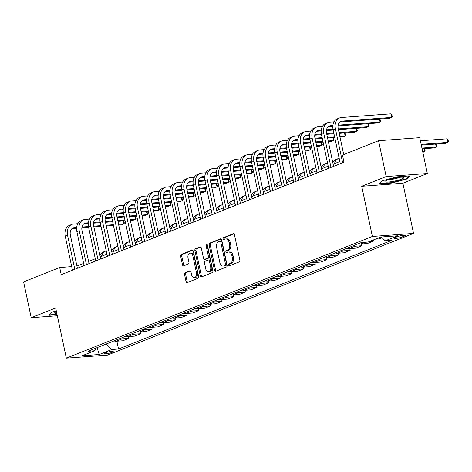 <?xml version="1.0" encoding="UTF-8"?>
<svg xmlns="http://www.w3.org/2000/svg" width="472" height="472" viewBox="0 0 472 472"><rect width="100%" height="100%" fill="white"/><g stroke="black" fill="none" stroke-linecap="round" stroke-linejoin="round"><path stroke-width="0.71" d="M228.666 265.04A1.021 0.673 -94.2 0 0 229.386 265.801A1.021 0.673 -94.2 0 0 229.516 265.771L239.233 261.907A1.457 0.956 -94.2 0 0 239.853 260.137L234.466 234.808A1.457 0.956 -94.2 0 0 233.445 233.723A1.457 0.956 -94.2 0 0 233.251 233.77L223.539 237.628A1.021 0.673 -94.2 0 0 223.108 238.873A1.021 0.673 -94.2 0 0 223.822 239.634A1.021 0.673 -94.2 0 0 223.958 239.599L225.215 239.103A4.655 3.068 -94.2 0 1 225.828 238.956A4.655 3.068 -94.2 0 1 229.097 242.437L229.545 244.549A4.655 3.068 -94.2 0 1 227.575 250.219L226.318 250.715A1.021 0.673 -94.2 0 0 225.887 251.954A1.021 0.673 -94.2 0 0 226.601 252.715A1.021 0.673 -94.2 0 0 226.737 252.685L227.994 252.184A4.655 3.068 -94.2 0 1 228.607 252.042A4.655 3.068 -94.2 0 1 231.876 255.523L232.324 257.635A4.655 3.068 -94.2 0 1 230.36 263.299L229.097 263.801A1.021 0.673 -94.2 0 0 228.666 265.04M228.607 252.042L229.722 251.959A4.655 3.068 -94.2 0 1 232.991 255.44L233.439 257.553A4.655 3.068 -94.2 0 1 231.469 263.223L230.212 263.718A1.021 0.673 -94.2 0 0 229.781 264.957A1.021 0.673 -94.2 0 0 230.082 265.547M233.911 233.864L224.648 237.546A1.021 0.673 -94.2 0 0 224.218 238.791A1.021 0.673 -94.2 0 0 224.519 239.375M225.828 238.956L226.938 238.873A4.655 3.068 -94.2 0 1 230.212 242.36L230.66 244.466A4.655 3.068 -94.2 0 1 228.69 250.136L227.433 250.632A1.021 0.673 -94.2 0 0 227.002 251.871A1.021 0.673 -94.2 0 0 227.297 252.461M112.177 352.348A4.744 0.726 168 0 0 113.256 351.628A4.744 0.726 168 0 0 110.135 351.599A4.744 0.726 168 0 0 105.055 352.879A4.744 0.726 168 0 0 103.976 353.599A4.744 0.726 168 0 0 107.103 353.628A4.744 0.726 168 0 0 112.177 352.348M185.136 272.663A1.457 0.956 -94.2 0 0 184.522 274.433L186.033 281.536A1.457 0.956 -94.2 0 0 187.054 282.628A1.457 0.956 -94.2 0 0 187.248 282.58L198.039 278.291A1.457 0.956 -94.2 0 0 198.653 276.521L193.272 251.192A1.457 0.956 -94.2 0 0 192.246 250.107A1.457 0.956 -94.2 0 0 192.057 250.148L181.266 254.438A1.457 0.956 -94.2 0 0 180.652 256.213L182.475 264.792A1.457 0.956 -94.2 0 0 183.496 265.883A1.457 0.956 -94.2 0 0 183.691 265.836L188.304 264.001A1.457 0.956 -94.2 0 0 188.924 262.231L188.015 257.972A3.894 2.566 -94.2 0 1 190.175 253.116A3.894 2.566 -94.2 0 1 192.906 256.03L196.452 272.704A3.894 2.566 -94.2 0 1 194.293 277.56A3.894 2.566 -94.2 0 1 191.561 274.645L190.971 271.866A1.457 0.956 -94.2 0 0 189.95 270.78A1.457 0.956 -94.2 0 0 189.756 270.828L185.136 272.663L186.251 272.58A1.457 0.956 -94.2 0 0 185.638 274.35L187.148 281.454A1.457 0.956 -94.2 0 0 187.697 282.403M55.672 307.98L31.217 317.709L23.6 281.873L59.702 267.512L61.224 274.68L343.982 162.244L342.46 155.076L378.556 140.721L386.173 176.558L361.717 186.281L372.384 236.454L66.34 358.154L55.672 307.98M214.471 270.226A1.457 0.956 -94.2 0 0 215.498 271.317A1.457 0.956 -94.2 0 0 215.686 271.27L226.477 266.981A1.457 0.956 -94.2 0 0 227.091 265.211L221.71 239.882A1.457 0.956 -94.2 0 0 220.689 238.797A1.457 0.956 -94.2 0 0 220.495 238.838L209.704 243.133A1.457 0.956 -94.2 0 0 209.09 244.903L214.471 270.226L215.586 270.143A1.457 0.956 -94.2 0 0 216.141 271.093M212.258 272.633L201.467 276.928A1.457 0.956 -94.2 0 1 201.273 276.97A1.457 0.956 -94.2 0 1 200.252 275.884L194.871 250.555A1.457 0.956 -94.2 0 1 195.485 248.785L200.104 246.95A1.457 0.956 -94.2 0 1 200.293 246.903A1.457 0.956 -94.2 0 1 201.32 247.995L203.503 258.267A1.457 0.956 -94.2 0 0 204.523 259.352A1.457 0.956 -94.2 0 0 204.712 259.305L207.78 258.09A1.457 0.956 -94.2 0 0 208.394 256.32L206.122 245.623A1.021 0.673 -94.2 0 1 206.683 244.354A1.021 0.673 -94.2 0 1 207.403 245.115L212.872 270.863A1.457 0.956 -94.2 0 1 212.258 272.633M397.336 236.69L395.282 237.505A4.596 0.702 168 0 0 394.238 238.201A4.596 0.702 168 0 0 397.265 238.23A4.596 0.702 168 0 0 402.185 236.991L404.233 236.177A4.596 0.702 168 0 0 405.277 235.475A4.596 0.702 168 0 0 402.25 235.451A4.596 0.702 168 0 0 397.336 236.69M372.384 236.454L413.555 233.41L107.504 355.109L66.34 358.154M116.867 341.215L118.525 349.014L391.966 240.283L385.235 240.779L397.808 235.776L380.674 237.044L368.095 242.047L361.363 242.543L87.928 351.28L94.66 350.779L96.135 348.017M118.525 349.014L111.793 349.516L99.214 354.513L82.081 355.782L94.66 350.779M361.717 186.281L402.887 183.236L427.343 173.513L386.173 176.558M427.343 173.513L419.726 137.676L378.556 140.721M31.217 317.709L57.33 315.774M402.887 183.236L413.555 233.41M71.703 266.627L59.702 267.512M339.846 161.518L333.138 164.185M328.199 166.144L321.491 168.817M316.559 170.775L309.844 173.448M304.912 175.407L298.198 178.08M293.265 180.038L286.551 182.705M281.619 184.67L274.91 187.337M269.972 189.302L263.264 191.968M258.326 193.933L251.617 196.6M246.685 198.565L239.971 201.231M235.038 203.196L228.324 205.863M223.392 207.827L216.677 210.494M211.745 212.453L205.037 215.126M200.098 217.085L193.39 219.757M188.452 221.716L181.744 224.389M176.811 226.348L170.097 229.014M165.165 230.979L158.45 233.646M153.518 235.611L146.81 238.277M141.871 240.242L135.163 242.909M130.225 244.874L123.516 247.54M118.584 249.505L111.87 252.172M106.938 254.131L100.223 256.803M95.291 258.762L88.577 261.435M83.644 263.394L76.936 266.066M97.261 347.569L106.111 344.047M97.073 347.646L99.214 354.513M385.235 240.779L381.27 237.003M375.346 239.162L379.04 238.891L382.013 237.711M373.216 240.012L373.446 241.115L369.759 241.387M358.661 243.623A5.929 4.372 -111.7 0 0 360.661 244.018L367.393 243.522L373.446 241.115M361.422 243.965L361.806 245.747L355.074 246.242A5.929 4.372 -111.7 0 1 353.074 245.841M347.014 248.254A5.929 4.372 -111.7 0 0 349.014 248.65L355.746 248.154L361.806 245.747M349.781 248.596L350.159 250.378L343.427 250.874A5.929 4.372 -111.7 0 1 341.427 250.473M335.374 252.88A5.929 4.372 -111.7 0 0 337.368 253.281L344.1 252.785L350.159 250.378M338.135 253.228L338.512 255.01L331.781 255.505A5.929 4.372 -111.7 0 1 329.781 255.104M323.727 257.511A5.929 4.372 -111.7 0 0 325.727 257.913L332.459 257.417L338.512 255.01M326.488 257.859L326.866 259.635L320.134 260.137A5.929 4.372 -111.7 0 1 318.134 259.736M312.081 262.143A5.929 4.372 -111.7 0 0 314.081 262.544L320.812 262.048L326.866 259.635M314.842 262.485L315.219 264.267L308.487 264.768A5.929 4.372 -111.7 0 1 306.487 264.367M300.434 266.774A5.929 4.372 -111.7 0 0 302.434 267.176L309.166 266.68L315.219 264.267M303.195 267.117L303.573 268.898L296.841 269.4A5.929 4.372 -111.7 0 1 294.847 268.999M288.787 271.406A5.929 4.372 -111.7 0 0 290.787 271.807L297.519 271.306L303.573 268.898M291.548 271.748L291.932 273.53L285.2 274.031A5.929 4.372 -111.7 0 1 283.2 273.63M277.141 276.037A5.929 4.372 -111.7 0 0 279.141 276.439L285.873 275.937L291.932 273.53M279.908 276.38L280.285 278.161L273.553 278.663A5.929 4.372 -111.7 0 1 271.553 278.262M265.5 280.669A5.929 4.372 -111.7 0 0 267.494 281.07L274.226 280.569L280.285 278.161M268.261 281.011L268.639 282.793L261.907 283.288A5.929 4.372 -111.7 0 1 259.907 282.893M253.853 285.3A5.929 4.372 -111.7 0 0 255.853 285.702L262.585 285.2L268.639 282.793M256.615 285.643L256.992 287.424L250.26 287.92A5.929 4.372 -111.7 0 1 248.26 287.525M242.207 289.932A5.929 4.372 -111.7 0 0 244.207 290.327L250.939 289.832L256.992 287.424M244.968 290.274L245.346 292.056L238.614 292.551A5.929 4.372 -111.7 0 1 236.614 292.15M230.56 294.563A5.929 4.372 -111.7 0 0 232.56 294.959L239.292 294.463L245.346 292.056M233.321 294.906L233.699 296.687L226.967 297.183A5.929 4.372 -111.7 0 1 224.973 296.782M218.914 299.189A5.929 4.372 -111.7 0 0 220.914 299.59L227.646 299.095L233.699 296.687M221.675 299.537L222.058 301.319L215.326 301.815A5.929 4.372 -111.7 0 1 213.326 301.413M207.267 303.821A5.929 4.372 -111.7 0 0 209.267 304.222L215.999 303.726L222.058 301.319M210.034 304.169L210.412 305.944L203.68 306.446A5.929 4.372 -111.7 0 1 201.68 306.045M195.626 308.452A5.929 4.372 -111.7 0 0 197.62 308.853L204.352 308.358L210.412 305.944M198.387 308.794L198.765 310.576L192.033 311.077A5.929 4.372 -111.7 0 1 190.033 310.676M183.98 313.083A5.929 4.372 -111.7 0 0 185.98 313.485L192.712 312.989L198.765 310.576M186.741 313.426L187.118 315.207L180.387 315.709A5.929 4.372 -111.7 0 1 178.387 315.308M172.333 317.715A5.929 4.372 -111.7 0 0 174.333 318.116L181.065 317.615L187.118 315.207M175.094 318.057L175.472 319.839L168.74 320.341A5.929 4.372 -111.7 0 1 166.74 319.939M160.686 322.346A5.929 4.372 -111.7 0 0 162.687 322.748L169.418 322.246L175.472 319.839M163.448 322.689L163.825 324.471L157.093 324.966A5.929 4.372 -111.7 0 1 155.099 324.571M149.04 326.978A5.929 4.372 -111.7 0 0 151.04 327.379L157.772 326.878L163.825 324.471M151.801 327.32L152.185 329.102L145.453 329.598A5.929 4.372 -111.7 0 1 143.453 329.202M137.393 331.609A5.929 4.372 -111.7 0 0 139.393 332.011L146.125 331.509L152.185 329.102M140.16 331.952L140.538 333.733L133.806 334.229A5.929 4.372 -111.7 0 1 131.806 333.828M125.753 336.241A5.929 4.372 -111.7 0 0 127.747 336.636L134.479 336.141L140.538 333.733M128.514 336.583L128.891 338.365L122.159 338.861A5.929 4.372 -111.7 0 1 120.159 338.459M114.106 340.873A5.929 4.372 -111.7 0 0 116.106 341.268L122.838 340.772L128.891 338.365M106.123 344.112L111.793 349.516M382.019 180.859L379.228 183.974L391.624 183.059L406.817 179.024L409.607 175.908L397.206 176.829L382.019 180.859M56.31 310.983L51.749 312.193L48.958 315.308L57.1 314.706M406.687 178.416L406.817 179.024M391.548 182.682L391.624 183.059M221.156 238.938L210.819 243.05A1.457 0.956 -94.2 0 0 210.205 244.82L215.586 270.143M225.055 265.411A1.021 0.673 -94.2 0 0 225.486 264.173L220.76 241.941A1.021 0.673 -94.2 0 0 220.04 241.18A1.021 0.673 -94.2 0 0 219.911 241.21L218.583 241.735A4.655 3.068 -94.2 0 0 216.613 247.405L219.846 262.597A4.655 3.068 -94.2 0 0 223.114 266.078A4.655 3.068 -94.2 0 0 223.728 265.937L226.165 265.329A1.021 0.673 -94.2 0 0 226.595 264.09L225.486 264.173M221.02 241.127A1.021 0.673 -94.2 0 1 221.156 241.098A1.021 0.673 -94.2 0 1 221.869 241.859L226.595 264.09M223.114 266.078L224.23 265.996A4.655 3.068 -94.2 0 0 224.837 265.854L223.728 265.937M226.165 265.329L224.837 265.854M200.765 247.045L196.6 248.703A1.457 0.956 -94.2 0 0 195.98 250.473L201.367 275.801A1.457 0.956 -94.2 0 0 201.922 276.745M205.438 259.252A1.457 0.956 -94.2 0 0 205.633 259.27A1.457 0.956 -94.2 0 0 205.827 259.222L208.889 258.007A1.457 0.956 -94.2 0 0 209.503 256.237L207.232 245.54L206.122 245.623M207.273 244.767A1.021 0.673 -94.2 0 0 207.232 245.54M205.768 268.922A3.894 2.566 -94.2 0 0 208.5 271.831A3.894 2.566 -94.2 0 0 210.66 266.975L209.409 261.104A1.457 0.956 -94.2 0 0 208.388 260.013A1.457 0.956 -94.2 0 0 208.193 260.06L205.131 261.276A1.457 0.956 -94.2 0 0 204.518 263.046L205.768 268.922M208.5 271.831L209.609 271.748A3.894 2.566 -94.2 0 0 211.769 266.892L210.66 266.975M209.308 259.978A1.457 0.956 -94.2 0 1 209.503 259.93A1.457 0.956 -94.2 0 1 210.524 261.022L211.769 266.892M190.417 270.922L186.251 272.58M194.293 277.56L195.408 277.477A3.894 2.566 -94.2 0 0 197.567 272.621L196.452 272.704M190.175 253.116L191.29 253.033A3.894 2.566 -94.2 0 1 194.022 255.948L197.567 272.621M192.718 250.248L182.381 254.361A1.457 0.956 -94.2 0 0 181.761 256.131L183.584 264.709A1.457 0.956 -94.2 0 0 184.139 265.659M421.307 145.116L445.55 143.323L447.881 142.397L447.12 138.809L420.387 140.786M421.154 144.373L447.881 142.397L448.4 141.488L448.093 140.054L447.12 138.809M343.722 154.574L338.217 128.667A7.416 5.463 -111.7 0 1 341.044 121.369A7.416 5.463 -111.7 0 1 342.259 121.092L339.964 122L389.388 118.354L391.719 117.428L390.952 113.846L341.498 117.504A11.122 8.195 68.3 0 0 339.669 117.923A11.122 8.195 68.3 0 0 335.439 128.874L342.642 162.775M339.669 117.923L337.344 118.85A11.122 8.195 68.3 0 0 333.108 129.8L340.312 163.701M342.259 121.092L391.719 117.428L392.238 116.525L391.931 115.091L390.952 113.846M422.098 148.827L433.904 147.948L436.234 147.022L435.603 144.054M421.938 148.084L436.234 147.022L436.753 146.119L435.933 144.031M422.847 152.35L424.588 151.654L423.956 148.686M422.729 151.795L424.588 151.654L425.107 150.751L424.293 148.662M339.156 158.25A11.122 8.195 68.3 0 0 338.648 158.427L336.318 159.353A11.122 8.195 68.3 0 0 332.819 162.692M338.648 158.427A11.122 8.195 68.3 0 0 334.447 163.666M334.04 121.829L329.851 122.136A11.122 8.195 68.3 0 0 328.028 122.555A11.122 8.195 68.3 0 0 323.792 133.505L330.996 167.407M328.028 122.555L325.698 123.481A11.122 8.195 68.3 0 0 321.462 134.431L328.665 168.333M333.604 166.368L326.571 133.299A7.416 5.463 -111.7 0 1 329.397 126A7.416 5.463 -111.7 0 1 330.612 125.723L332.878 125.552M328.305 126.644L332.813 126.313M338.052 125.924L377.742 122.985L380.072 122.059L379.441 119.091M338.17 125.163L380.072 122.059L380.591 121.156L379.771 119.068M322.394 126.461L318.205 126.767A11.122 8.195 68.3 0 0 316.382 127.186A11.122 8.195 68.3 0 0 312.145 138.137L319.349 172.038M316.382 127.186L314.051 128.113A11.122 8.195 68.3 0 0 309.815 139.063L317.019 172.964M321.957 171L314.924 137.93A7.416 5.463 -111.7 0 1 317.75 130.632A7.416 5.463 -111.7 0 1 318.966 130.355L321.231 130.184M316.659 131.275L321.166 130.945M326.412 130.555L333.161 130.054M338.43 129.664L366.095 127.617L368.425 126.691L367.794 123.723M326.53 129.794L333.014 129.31M338.271 128.921L368.425 126.691L368.945 125.788L368.125 123.699M310.747 131.086L306.558 131.399A11.122 8.195 68.3 0 0 304.735 131.818A11.122 8.195 68.3 0 0 300.499 142.768L307.703 176.67M304.735 131.818L302.404 132.744A11.122 8.195 68.3 0 0 298.168 143.695L305.378 177.596M310.31 175.631L303.284 142.562A7.416 5.463 -111.7 0 1 306.104 135.257A7.416 5.463 -111.7 0 1 307.319 134.98L309.585 134.815M305.012 135.906L309.526 135.576M314.765 135.187L321.515 134.685M326.783 134.296L333.952 133.765M339.221 133.375L354.448 132.249L356.779 131.322L356.148 128.355M314.883 134.426L321.367 133.942M326.624 133.552L333.792 133.021M339.061 132.632L356.779 131.322L357.298 130.419L356.478 128.331M327.509 162.881A11.122 8.195 68.3 0 0 327.002 163.058L324.671 163.985A11.122 8.195 68.3 0 0 321.172 167.324M327.002 163.058A11.122 8.195 68.3 0 0 322.801 168.292M299.1 135.718L294.911 136.03A11.122 8.195 68.3 0 0 293.088 136.449A11.122 8.195 68.3 0 0 288.852 147.4L296.062 181.301M293.088 136.449L290.758 137.376A11.122 8.195 68.3 0 0 286.522 148.326L293.731 182.227M298.664 180.263L291.637 147.193A7.416 5.463 -111.7 0 1 294.457 139.889A7.416 5.463 -111.7 0 1 295.673 139.612L297.938 139.446M295.673 139.612L293.383 140.526L297.879 140.202M303.118 139.818L309.868 139.317M315.137 138.927L322.305 138.396M327.574 138.007L334.736 137.476M340.005 137.087L342.802 136.88L345.132 135.954L344.501 132.986M303.236 139.051L309.721 138.573M314.977 138.184L322.146 137.653M327.415 137.263L334.583 136.732M339.852 136.343L345.132 135.954L345.651 135.051L344.837 132.962M392.728 181.472A9.641 1.469 168 0 0 403.359 177.342A9.641 1.469 168 0 0 395.984 177.838A9.641 1.469 168 0 0 385.187 181.201A9.641 1.469 168 0 0 392.728 181.472M388.645 179.643A6.596 1.009 168 0 0 392.881 179.207A6.596 1.009 168 0 0 399.572 177.325M408.882 175.962L406.368 178.77L391.648 182.676L379.635 183.567L382.072 180.847M56.463 311.685A9.641 1.469 168 0 0 54.917 312.535A9.641 1.469 168 0 0 56.835 313.455M57.023 314.328L49.365 314.895L51.802 312.181M315.862 167.513A11.122 8.195 68.3 0 0 315.355 167.69L313.024 168.616A11.122 8.195 68.3 0 0 309.526 171.955M315.355 167.69A11.122 8.195 68.3 0 0 311.154 172.923M304.216 172.144A11.122 8.195 68.3 0 0 303.708 172.321L301.378 173.248A11.122 8.195 68.3 0 0 297.885 176.587M303.708 172.321A11.122 8.195 68.3 0 0 299.508 177.555M292.569 176.776A11.122 8.195 68.3 0 0 292.062 176.953L289.731 177.879A11.122 8.195 68.3 0 0 286.238 181.218M292.062 176.953A11.122 8.195 68.3 0 0 287.867 182.186M280.928 181.407A11.122 8.195 68.3 0 0 280.415 181.578L278.091 182.505A11.122 8.195 68.3 0 0 274.592 185.85M280.415 181.578A11.122 8.195 68.3 0 0 276.22 186.818M269.282 186.033A11.122 8.195 68.3 0 0 268.774 186.21L266.444 187.136A11.122 8.195 68.3 0 0 262.945 190.482M268.774 186.21A11.122 8.195 68.3 0 0 264.574 191.449M287.46 140.349L283.265 140.662A11.122 8.195 68.3 0 0 281.442 141.075A11.122 8.195 68.3 0 0 277.206 152.031L284.415 185.933M281.442 141.075L279.111 142.001A11.122 8.195 68.3 0 0 274.881 152.957L282.085 186.859M287.017 184.894L279.99 151.825A7.416 5.463 -111.7 0 1 282.811 144.52A7.416 5.463 -111.7 0 1 284.032 144.243L286.292 144.078M284.032 144.243L281.737 145.158L286.233 144.833M291.472 144.45L298.221 143.948M303.49 143.559L310.659 143.028M315.927 142.638L323.09 142.107M328.359 141.718L331.161 141.511L333.486 140.585L332.854 137.618M291.59 143.683L298.074 143.205M303.337 142.815L310.499 142.284M315.768 141.895L322.937 141.364M328.205 140.975L333.486 140.585L334.005 139.683L333.191 137.594M275.813 144.981L271.624 145.293A11.122 8.195 68.3 0 0 269.795 145.706A11.122 8.195 68.3 0 0 265.565 156.663L272.769 190.564M269.795 145.706L267.471 146.633A11.122 8.195 68.3 0 0 263.234 157.589L270.438 191.49M275.371 189.526L268.344 156.456A7.416 5.463 -111.7 0 1 271.17 149.152A7.416 5.463 -111.7 0 1 272.385 148.875L274.651 148.709M270.078 149.801L274.586 149.465M279.825 149.081L286.581 148.58M291.849 148.19L299.012 147.659M304.281 147.27L311.449 146.739M316.718 146.35L319.514 146.143L321.845 145.217L321.214 142.249M279.943 148.314L286.427 147.836M291.69 147.447L298.853 146.916M304.121 146.526L311.29 145.995M316.559 145.606L321.845 145.217L322.364 144.308L321.544 142.22M264.167 149.612L259.978 149.925A11.122 8.195 68.3 0 0 258.154 150.338A11.122 8.195 68.3 0 0 253.918 161.288L261.122 195.19M258.154 150.338L255.824 151.264A11.122 8.195 68.3 0 0 251.588 162.215L258.792 196.116M263.73 194.157L256.697 161.088A7.416 5.463 -111.7 0 1 259.523 153.783A7.416 5.463 -111.7 0 1 260.739 153.506L263.004 153.341M258.432 154.433L262.939 154.096M268.179 153.707L274.934 153.211M280.203 152.822L287.365 152.291M292.634 151.901L299.803 151.37M305.071 150.981L307.868 150.774L310.198 149.848L309.567 146.88M268.297 152.946L274.781 152.468M280.043 152.078L287.212 151.547M292.481 151.158L299.643 150.627M304.912 150.238L310.198 149.848L310.718 148.94L309.897 146.851M252.52 154.244L248.331 154.556A11.122 8.195 68.3 0 0 246.508 154.969A11.122 8.195 68.3 0 0 242.272 165.92L249.476 199.821M246.508 154.969L244.177 155.896A11.122 8.195 68.3 0 0 239.941 166.846L247.145 200.748M252.083 198.789L245.051 165.713A7.416 5.463 -111.7 0 1 247.877 158.415A7.416 5.463 -111.7 0 1 249.092 158.138L251.358 157.967M246.785 159.064L251.293 158.728M256.538 158.338L263.287 157.843M268.556 157.453L275.719 156.922M280.988 156.533L288.156 156.002M293.425 155.612L296.221 155.406L298.552 154.48L297.921 151.506M256.656 157.577L263.14 157.099M268.397 156.71L275.565 156.179M280.834 155.79L287.997 155.258M293.265 154.869L298.552 154.48L299.071 153.571L298.251 151.482M240.873 158.875L236.684 159.182A11.122 8.195 68.3 0 0 234.861 159.601A11.122 8.195 68.3 0 0 230.625 170.551L237.829 204.453M234.861 159.601L232.531 160.527A11.122 8.195 68.3 0 0 228.295 171.478L235.504 205.379M240.437 203.42L233.41 170.345A7.416 5.463 -111.7 0 1 236.23 163.047A7.416 5.463 -111.7 0 1 237.445 162.769L239.711 162.598M235.139 163.695L239.652 163.359M244.891 162.97L251.641 162.474M256.91 162.079L264.078 161.554M269.347 161.158L276.509 160.633M281.778 160.244L284.575 160.032L286.905 159.105L286.274 156.138M245.009 162.209L251.493 161.731M256.75 161.341L263.919 160.81M269.188 160.421L276.35 159.89M281.619 159.501L286.905 159.105L287.424 158.203L286.604 156.114M257.635 190.664A11.122 8.195 68.3 0 0 257.128 190.841L254.797 191.768A11.122 8.195 68.3 0 0 251.299 195.113M257.128 190.841A11.122 8.195 68.3 0 0 252.927 196.081M229.227 163.507L225.038 163.813A11.122 8.195 68.3 0 0 223.215 164.232A11.122 8.195 68.3 0 0 218.978 175.183L226.188 209.084M223.215 164.232L220.884 165.159A11.122 8.195 68.3 0 0 216.648 176.109L223.858 210.01M228.79 208.052L221.763 174.976A7.416 5.463 -111.7 0 1 224.583 167.678A7.416 5.463 -111.7 0 1 225.799 167.401L228.064 167.23M223.492 168.321L228.005 167.991M233.245 167.601L239.994 167.1M245.263 166.71L252.431 166.179M257.7 165.79L264.863 165.265M270.132 164.87L272.928 164.663L275.259 163.737L274.627 160.769M233.363 166.84L239.847 166.362M245.104 165.973L252.272 165.442M257.541 165.052L264.709 164.522M269.978 164.132L275.259 163.737L275.778 162.834L274.964 160.745M245.989 195.296A11.122 8.195 68.3 0 0 245.481 195.473L243.151 196.399A11.122 8.195 68.3 0 0 239.652 199.739M245.481 195.473A11.122 8.195 68.3 0 0 241.28 200.712M217.586 168.138L213.391 168.445A11.122 8.195 68.3 0 0 211.568 168.864A11.122 8.195 68.3 0 0 207.332 179.814L214.542 213.716M211.568 168.864L209.243 169.79A11.122 8.195 68.3 0 0 205.007 180.741L212.211 214.642M217.144 212.677L210.117 179.608A7.416 5.463 -111.7 0 1 212.937 172.309A7.416 5.463 -111.7 0 1 214.158 172.032L216.418 171.861M211.845 172.953L216.359 172.622M221.598 172.233L228.348 171.731M233.616 171.342L240.785 170.811M246.054 170.422L253.216 169.89M258.485 169.501L261.287 169.295L263.612 168.368L262.981 165.401M221.716 171.472L228.2 170.988M233.463 170.598L240.626 170.073M245.894 169.678L253.063 169.153M258.332 168.764L263.612 168.368L264.131 167.466L263.317 165.377M234.342 199.927A11.122 8.195 68.3 0 0 233.835 200.104L231.504 201.031A11.122 8.195 68.3 0 0 228.011 204.37M233.835 200.104A11.122 8.195 68.3 0 0 229.64 205.344M205.94 172.77L201.75 173.077A11.122 8.195 68.3 0 0 199.922 173.495A11.122 8.195 68.3 0 0 195.691 184.446L202.895 218.347M199.922 173.495L197.597 174.422A11.122 8.195 68.3 0 0 193.361 185.372L200.565 219.273M205.497 217.309L198.47 184.239A7.416 5.463 -111.7 0 1 201.296 176.941A7.416 5.463 -111.7 0 1 202.512 176.658L204.777 176.493M200.205 177.584L204.712 177.254M209.952 176.864L216.707 176.363M221.976 175.973L229.138 175.442M234.407 175.053L241.575 174.522M246.844 174.133L249.641 173.926L251.971 173L251.34 170.032M210.07 176.103L216.554 175.619M221.816 175.23L228.979 174.699M234.248 174.31L241.416 173.785M246.685 173.389L251.971 173L252.49 172.097L251.67 170.008M222.695 204.559A11.122 8.195 68.3 0 0 222.188 204.736L219.858 205.662A11.122 8.195 68.3 0 0 216.365 209.002M222.188 204.736A11.122 8.195 68.3 0 0 217.993 209.969M194.293 177.395L190.104 177.708A11.122 8.195 68.3 0 0 188.281 178.127A11.122 8.195 68.3 0 0 184.045 189.077L191.248 222.979M188.281 178.127L185.95 179.053A11.122 8.195 68.3 0 0 181.714 190.004L188.918 223.905M193.856 221.94L186.823 188.871A7.416 5.463 -111.7 0 1 189.65 181.567A7.416 5.463 -111.7 0 1 190.865 181.289L193.131 181.124M188.558 182.216L193.066 181.885M198.305 181.496L205.06 180.994M210.329 180.605L217.492 180.074M222.76 179.684L229.929 179.153M235.198 178.764L237.994 178.558L240.325 177.631L239.693 174.664M198.423 180.735L204.907 180.251M210.17 179.862L217.338 179.33M222.607 178.941L229.77 178.41M235.038 178.021L240.325 177.631L240.844 176.729L240.024 174.64M211.055 209.19A11.122 8.195 68.3 0 0 210.542 209.367L208.217 210.294A11.122 8.195 68.3 0 0 204.718 213.633M210.542 209.367A11.122 8.195 68.3 0 0 206.347 214.601M182.646 182.027L178.457 182.339A11.122 8.195 68.3 0 0 176.634 182.758A11.122 8.195 68.3 0 0 172.398 193.709L179.602 227.61M176.634 182.758L174.304 183.679A11.122 8.195 68.3 0 0 170.067 194.635L177.271 228.536M182.21 226.572L175.177 193.502A7.416 5.463 -111.7 0 1 178.003 186.198A7.416 5.463 -111.7 0 1 179.218 185.921L181.484 185.756M176.912 186.847L181.425 186.511M186.664 186.127L193.414 185.626M198.682 185.236L205.845 184.705M211.114 184.316L218.282 183.785M223.551 183.396L226.348 183.189L228.678 182.263L228.047 179.295M186.782 185.36L193.266 184.882M198.523 184.493L205.692 183.962M210.96 183.573L218.123 183.042M223.392 182.652L228.678 182.263L229.197 181.36L228.377 179.272M199.408 213.822A11.122 8.195 68.3 0 0 198.901 213.999L196.57 214.925A11.122 8.195 68.3 0 0 193.072 218.265M198.901 213.999A11.122 8.195 68.3 0 0 194.7 219.232M171 186.658L166.811 186.971A11.122 8.195 68.3 0 0 164.988 187.384A11.122 8.195 68.3 0 0 160.751 198.34L167.955 232.242M164.988 187.384L162.657 188.31A11.122 8.195 68.3 0 0 158.421 199.267L165.631 233.168M170.563 231.203L163.536 198.134A7.416 5.463 -111.7 0 1 166.356 190.83A7.416 5.463 -111.7 0 1 167.572 190.552L169.837 190.387M165.265 191.479L169.778 191.142M175.018 190.759L181.767 190.257M187.036 189.868L194.204 189.337M199.473 188.947L206.636 188.417M211.904 188.027L214.701 187.821L217.031 186.894L216.4 183.927M175.136 189.992L181.62 189.514M186.877 189.124L194.045 188.593M199.314 188.204L206.476 187.673M211.745 187.284L217.031 186.894L217.551 185.992L216.731 183.903M187.762 218.453A11.122 8.195 68.3 0 0 187.254 218.63L184.924 219.557A11.122 8.195 68.3 0 0 181.425 222.896M187.254 218.63A11.122 8.195 68.3 0 0 183.053 223.864M176.115 223.085A11.122 8.195 68.3 0 0 175.608 223.262L173.277 224.188A11.122 8.195 68.3 0 0 169.778 227.528M175.608 223.262A11.122 8.195 68.3 0 0 171.407 228.495M164.468 227.716A11.122 8.195 68.3 0 0 163.961 227.887L161.63 228.814A11.122 8.195 68.3 0 0 158.138 232.159M163.961 227.887A11.122 8.195 68.3 0 0 159.766 233.127M152.822 232.342A11.122 8.195 68.3 0 0 152.314 232.519L149.984 233.445A11.122 8.195 68.3 0 0 146.491 236.791M152.314 232.519A11.122 8.195 68.3 0 0 148.119 237.758M141.181 236.973A11.122 8.195 68.3 0 0 140.668 237.15L138.343 238.077A11.122 8.195 68.3 0 0 134.845 241.422M140.668 237.15A11.122 8.195 68.3 0 0 136.473 242.39M129.535 241.605A11.122 8.195 68.3 0 0 129.027 241.782L126.697 242.708A11.122 8.195 68.3 0 0 123.198 246.048M129.027 241.782A11.122 8.195 68.3 0 0 124.826 247.021M117.888 246.237A11.122 8.195 68.3 0 0 117.38 246.413L115.05 247.34A11.122 8.195 68.3 0 0 111.551 250.679M117.38 246.413A11.122 8.195 68.3 0 0 113.18 251.653M106.241 250.868A11.122 8.195 68.3 0 0 105.734 251.045L103.403 251.971A11.122 8.195 68.3 0 0 99.905 255.311M105.734 251.045A11.122 8.195 68.3 0 0 101.533 256.278M159.353 191.29L155.164 191.602A11.122 8.195 68.3 0 0 153.341 192.015A11.122 8.195 68.3 0 0 149.105 202.972L156.315 236.873M153.341 192.015L151.01 192.942A11.122 8.195 68.3 0 0 146.774 203.898L153.984 237.799M158.917 235.835L151.89 202.765A7.416 5.463 -111.7 0 1 154.71 195.461A7.416 5.463 -111.7 0 1 155.925 195.184L158.191 195.019M153.618 196.11L158.132 195.774M163.371 195.384L170.121 194.889M175.389 194.499L182.558 193.968M187.827 193.579L194.989 193.048M200.258 192.659L203.054 192.452L205.385 191.526L204.754 188.558M163.489 194.623L169.973 194.145M175.23 193.756L182.398 193.225M187.667 192.836L194.836 192.305M200.104 191.915L205.385 191.526L205.904 190.617L205.09 188.529M147.712 195.921L143.517 196.234A11.122 8.195 68.3 0 0 141.694 196.647A11.122 8.195 68.3 0 0 137.458 207.597L144.668 241.499M141.694 196.647L139.37 197.573A11.122 8.195 68.3 0 0 135.134 208.524L142.338 242.425M147.27 240.466L140.243 207.397A7.416 5.463 -111.7 0 1 143.063 200.093A7.416 5.463 -111.7 0 1 144.285 199.815L146.544 199.65M141.972 200.742L146.485 200.405M151.724 200.016L158.474 199.52M163.743 199.131L170.911 198.6M176.18 198.21L183.343 197.679M188.611 197.29L191.414 197.084L193.738 196.157L193.107 193.184M151.842 199.255L158.327 198.777M163.589 198.387L170.752 197.857M176.021 197.467L183.189 196.936M188.458 196.547L193.738 196.157L194.257 195.249L193.443 193.16M136.066 200.553L131.877 200.86A11.122 8.195 68.3 0 0 130.048 201.278A11.122 8.195 68.3 0 0 125.817 212.229L133.021 246.13M130.048 201.278L127.723 202.205A11.122 8.195 68.3 0 0 123.487 213.155L130.691 247.057M135.623 245.098L128.596 212.022A7.416 5.463 -111.7 0 1 131.422 204.724A7.416 5.463 -111.7 0 1 132.638 204.447L134.904 204.276M130.331 205.373L134.839 205.037M140.078 204.647L146.833 204.152M152.102 203.762L159.265 203.231M164.533 202.842L171.702 202.311M176.97 201.922L179.767 201.715L182.098 200.789L181.466 197.815M140.196 203.886L146.68 203.408M151.943 203.019L159.105 202.488M164.374 202.099L171.542 201.568M176.811 201.178L182.098 200.789L182.617 199.88L181.797 197.792M124.419 205.184L120.23 205.491A11.122 8.195 68.3 0 0 118.407 205.91A11.122 8.195 68.3 0 0 114.171 216.86L121.375 250.762M118.407 205.91L116.077 206.836A11.122 8.195 68.3 0 0 111.84 217.787L119.044 251.688M123.983 249.729L116.95 216.654A7.416 5.463 -111.7 0 1 119.776 209.356A7.416 5.463 -111.7 0 1 120.991 209.078L123.257 208.907M118.684 209.999L123.192 209.668M128.431 209.279L135.187 208.783M140.455 208.388L147.618 207.863M152.887 207.468L160.055 206.942M165.324 206.553L168.12 206.341L170.451 205.414L169.82 202.447M128.549 208.518L135.033 208.04M140.296 207.65L147.465 207.119M152.733 206.73L159.896 206.199M165.165 205.81L170.451 205.414L170.97 204.512L170.15 202.423M112.773 209.816L108.584 210.123A11.122 8.195 68.3 0 0 106.76 210.542A11.122 8.195 68.3 0 0 102.524 221.492L109.728 255.393M106.76 210.542L104.43 211.468A11.122 8.195 68.3 0 0 100.194 222.418L107.398 256.32M112.336 254.361L105.303 221.285A7.416 5.463 -111.7 0 1 108.129 213.987A7.416 5.463 -111.7 0 1 109.345 213.71L111.61 213.539M107.038 214.63L111.551 214.3M116.79 213.91L123.54 213.409M128.809 213.019L135.971 212.488M141.24 212.099L148.409 211.568M153.677 211.179L156.474 210.972L158.804 210.046L158.173 207.078M116.909 213.149L123.393 212.671M128.649 212.282L135.818 211.751M141.087 211.362L148.249 210.831M153.518 210.441L158.804 210.046L159.324 209.143L158.503 207.055M101.126 214.447L96.937 214.754A11.122 8.195 68.3 0 0 95.114 215.173A11.122 8.195 68.3 0 0 90.878 226.123L98.082 260.025M95.114 215.173L92.783 216.099A11.122 8.195 68.3 0 0 88.547 227.05L95.757 260.951M100.689 258.986L93.662 225.917A7.416 5.463 -111.7 0 1 96.483 218.619A7.416 5.463 -111.7 0 1 97.698 218.341L99.964 218.17M95.391 219.262L99.905 218.931M105.144 218.542L111.894 218.04M117.162 217.651L124.331 217.12M129.599 216.731L136.762 216.2M142.031 215.81L144.827 215.604L147.158 214.677L146.526 211.71M105.262 217.781L111.746 217.297M117.003 216.908L124.171 216.382M129.44 215.987L136.603 215.462M141.871 215.073L147.158 214.677L147.677 213.775L146.857 211.686M89.479 219.079L85.29 219.386A11.122 8.195 68.3 0 0 83.467 219.804A11.122 8.195 68.3 0 0 79.231 230.755L86.441 264.656M83.467 219.804L81.137 220.731A11.122 8.195 68.3 0 0 76.901 231.681L84.11 265.583M89.043 263.618L82.016 230.548A7.416 5.463 -111.7 0 1 84.836 223.25A7.416 5.463 -111.7 0 1 86.051 222.967L88.317 222.802M83.745 223.893L88.258 223.563M93.497 223.173L100.247 222.672M105.516 222.282L112.684 221.751M117.953 221.362L125.115 220.831M130.384 220.442L133.181 220.235L135.511 219.309L134.88 216.341M93.615 222.412L100.099 221.928M105.356 221.539L112.525 221.008M117.793 220.619L124.962 220.088M130.231 219.698L135.511 219.309L136.03 218.406L135.216 216.318M77.839 223.704L73.644 224.017A11.122 8.195 68.3 0 0 71.821 224.436A11.122 8.195 68.3 0 0 67.584 235.386L74.794 269.288M71.821 224.436L69.496 225.362A11.122 8.195 68.3 0 0 65.26 236.313L72.464 270.214M77.396 268.249L70.369 235.18A7.416 5.463 -111.7 0 1 73.189 227.876A7.416 5.463 -111.7 0 1 74.411 227.598L76.67 227.433M72.098 228.525L76.611 228.194M81.851 227.805L88.6 227.303M93.869 226.914L101.037 226.383M106.306 225.994L113.469 225.463M118.737 225.073L121.54 224.867L123.865 223.94L123.233 220.973M81.969 227.044L88.453 226.56M93.716 226.171L100.878 225.64M106.147 225.25L113.315 224.719M118.584 224.33L123.865 223.94L124.384 223.038L123.57 220.949M360.661 244.018L365.057 242.272M349.014 248.65L355.074 246.242M337.368 253.281L343.427 250.874M325.727 257.913L331.781 255.505M314.081 262.544L320.134 260.137M302.434 267.176L308.487 264.768M290.787 271.807L296.841 269.4M279.141 276.439L285.2 274.031M267.494 281.07L273.553 278.663M255.853 285.702L261.907 283.288M244.207 290.327L250.26 287.92M232.56 294.959L238.614 292.551M220.914 299.59L226.967 297.183M209.267 304.222L215.326 301.815M197.62 308.853L203.68 306.446M185.98 313.485L192.033 311.077M174.333 318.116L180.387 315.709M162.687 322.748L168.74 320.341M151.04 327.379L157.093 324.966M139.393 332.011L145.453 329.598M127.747 336.636L133.806 334.229M116.106 341.268L122.159 338.861M404.038 235.262L404.233 236.177M401.867 235.51L402.185 236.991M231.469 263.223L230.36 263.299M233.439 257.553L232.324 257.635M232.991 255.44L231.876 255.523M227.433 250.632L226.318 250.715M228.69 250.136L227.575 250.219M230.66 244.466L229.545 244.549M230.212 242.36L229.097 242.437M224.648 237.546L223.539 237.628M233.64 233.74L233.251 233.77M230.212 263.718L229.097 263.801M210.205 244.82L209.09 244.903M210.819 243.05L209.704 243.133M220.884 238.808L220.495 238.838M221.869 241.859L220.76 241.941M201.367 275.801L200.252 275.884M195.98 250.473L194.871 250.555M196.6 248.703L195.485 248.785M200.494 246.921L200.104 246.95M205.827 259.222L204.712 259.305M208.889 258.007L207.78 258.09M209.503 256.237L208.394 256.32M210.524 261.022L209.409 261.104M190.145 270.798L189.756 270.828M194.022 255.948L192.906 256.03M183.584 264.709L182.475 264.792M181.761 256.131L180.652 256.213M182.381 254.361L181.266 254.438M192.446 250.119L192.057 250.148M187.148 281.454L186.033 281.536M185.638 274.35L184.522 274.433M335.439 128.874L333.108 129.8M323.792 133.505L321.462 134.431M330.612 125.723L328.323 126.632M312.145 138.137L309.815 139.063M318.966 130.355L316.677 131.263M300.499 142.768L298.168 143.695M307.319 134.98L305.03 135.895M288.852 147.4L286.522 148.326M277.206 152.031L274.881 152.957M265.565 156.663L263.234 157.589M272.385 148.875L270.09 149.789M253.918 161.288L251.588 162.215M260.739 153.506L258.45 154.415M242.272 165.92L239.941 166.846M249.092 158.138L246.803 159.046M230.625 170.551L228.295 171.478M237.445 162.769L235.156 163.678M218.978 175.183L216.648 176.109M225.799 167.401L223.51 168.309M207.332 179.814L205.007 180.741M214.158 172.032L211.863 172.941M195.691 184.446L193.361 185.372M202.512 176.658L200.216 177.572M184.045 189.077L181.714 190.004M190.865 181.289L188.576 182.204M172.398 193.709L170.067 194.635M179.218 185.921L176.929 186.835M160.751 198.34L158.421 199.267M167.572 190.552L165.283 191.467M149.105 202.972L146.774 203.898M155.925 195.184L153.636 196.098M137.458 207.597L135.134 208.524M144.285 199.815L141.989 200.724M125.817 212.229L123.487 213.155M132.638 204.447L130.343 205.355M114.171 216.86L111.84 217.787M120.991 209.078L118.702 209.987M102.524 221.492L100.194 222.418M109.345 213.71L107.055 214.618M90.878 226.123L88.547 227.05M97.698 218.341L95.409 219.25M79.231 230.755L76.901 231.681M86.051 222.967L83.762 223.881M67.584 235.386L65.26 236.313M74.411 227.598L72.116 228.513M221.156 241.098L220.04 241.18M205.633 259.27L204.523 259.352M209.503 259.93L208.388 260.013"/></g></svg>
